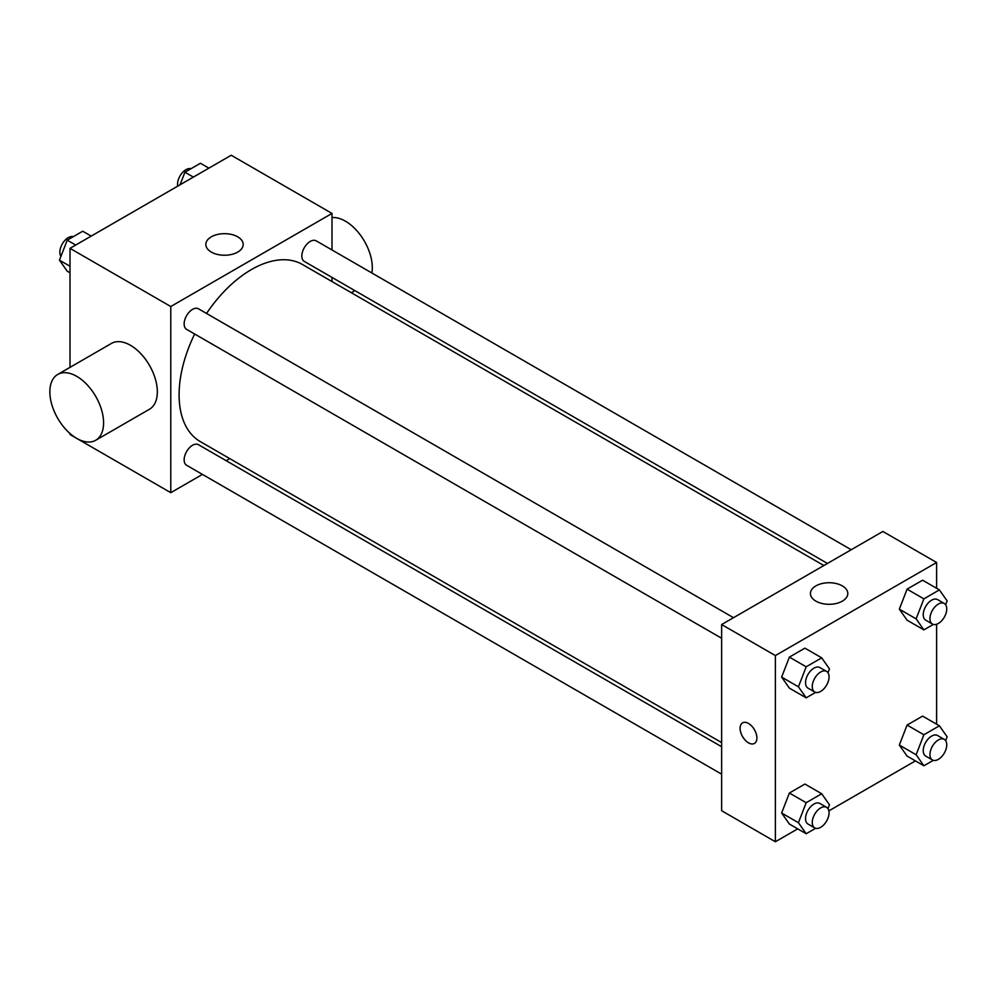 <?xml version="1.0" encoding="UTF-8"?>
<svg xmlns="http://www.w3.org/2000/svg" width="997" height="997" viewBox="0 0 997 997"><rect width="100%" height="100%" fill="white"/><g stroke="black" fill="none" stroke-linecap="round" stroke-linejoin="round"><path stroke-width="1.5" d="M202.428 474.41L170.774 492.68L70.002 434.505L70.002 433.521M70.002 367.357L70.002 248.34L231.229 155.245L332.001 213.433L332.001 249.985M229.771 458.62L226.182 460.689M194.677 334.032A102.23 59.022 120 0 0 179.099 394.787A102.23 59.022 120 0 0 200.272 441.584L721.641 742.591M823.858 565.536L302.502 264.529A102.23 59.022 120 0 0 206.553 313.457M332.001 277.403L332.001 281.553M170.774 492.68L170.774 306.515L332.001 213.433M851.214 549.746L316.174 240.838A11.877 6.854 120 0 0 307.026 244.028A11.877 6.854 120 0 0 301.842 255.98A11.877 6.854 120 0 0 304.297 261.413L827.46 563.455M721.641 746.741L198.478 444.699A11.877 6.854 120 0 0 189.318 447.877A11.877 6.854 120 0 0 184.146 459.829A11.877 6.854 120 0 0 186.601 465.263L721.641 774.171M721.641 638.267L186.601 329.359A11.877 6.854 -60 0 1 186.601 315.65A11.877 6.854 -60 0 1 198.478 308.796L733.505 617.691M170.774 306.515L70.002 248.34M211.302 252.079A18.681 10.78 180 0 1 205.831 244.452A18.681 10.78 180 0 1 224.512 233.672A18.681 10.78 180 0 1 243.193 244.452A18.681 10.78 180 0 1 231.665 254.422A18.681 10.78 180 0 1 211.302 252.079M57.726 374.448L111.465 343.417A37.998 21.946 60 0 1 140.751 353.599A37.998 21.946 60 0 1 157.339 391.846A37.998 21.946 60 0 1 149.463 409.244L95.724 440.263A37.998 21.946 60 0 1 57.726 418.329A37.998 21.946 60 0 1 57.726 374.448A37.998 21.946 60 0 1 87.001 384.63A37.998 21.946 60 0 1 103.588 422.865A37.998 21.946 60 0 1 95.724 440.263M371.881 273.004A37.998 21.946 -120 0 0 360.902 235.766A37.998 21.946 -120 0 0 332.001 217.583M797.712 828.856L775.379 841.755L721.641 810.723L721.641 624.546L882.868 531.463L936.607 562.495L936.607 588.292M915.42 760.898L828.868 810.873M907.083 620.184L899.331 609.155L907.083 589.152L922.599 580.204L907.083 589.152L899.331 609.155L907.083 620.184L923.883 629.88L916.118 618.85L923.883 598.861L939.398 589.9L947.15 600.929L945.654 604.768M789.387 824.045L781.636 813.004L789.387 793.014L804.903 784.053L789.387 793.014L781.636 813.004L789.387 824.045L806.187 833.741L798.423 822.699L806.187 802.71L821.69 793.749L829.454 804.791L827.959 808.629M936.607 624.259L936.607 724.196M775.379 841.755L775.379 655.577L936.607 562.495M907.083 756.087L899.331 745.058L907.083 725.068L922.599 716.108L907.083 725.068L899.331 745.058L907.083 756.087L923.883 765.783L916.118 754.754L923.883 734.764L939.398 725.804L947.15 736.833L945.654 740.671M789.387 688.142L781.636 677.1L789.387 657.11L804.903 648.15L789.387 657.11L781.636 677.1L789.387 688.142L806.187 697.838L798.423 686.796L806.187 666.806L821.69 657.846L829.454 668.887L827.959 672.726M775.379 655.577L721.641 624.546M815.907 601.154A18.681 10.78 180 0 1 810.436 593.527A18.681 10.78 180 0 1 829.118 582.734A18.681 10.78 180 0 1 847.799 593.527A18.681 10.78 180 0 1 836.271 603.484A18.681 10.78 180 0 1 815.907 601.154M756.91 738.004A11.877 6.854 60 0 1 754.442 743.438A11.877 6.854 60 0 1 742.566 736.584A11.877 6.854 60 0 1 742.566 722.862A11.877 6.854 60 0 1 751.726 726.053A11.877 6.854 60 0 1 756.91 738.004M754.442 743.438A11.877 6.854 60 0 1 742.578 736.571A11.877 6.854 60 0 1 742.578 722.862M815.621 692.392L806.187 697.838M826.6 671.43L819.87 667.554A11.877 6.854 120 0 0 810.723 670.744A11.877 6.854 120 0 0 805.539 682.696A11.877 6.854 120 0 0 808.006 688.129L814.723 692.005A11.877 6.854 120 0 0 826.6 685.151A11.877 6.854 120 0 0 826.6 671.43A11.877 6.854 120 0 0 817.44 674.62A11.877 6.854 120 0 0 812.256 686.572A11.877 6.854 120 0 0 814.723 692.005M798.423 686.796L781.636 677.1M806.187 666.806L789.387 657.11M821.69 657.846L804.903 648.15M933.317 624.434L923.883 629.88M944.296 603.484L937.579 599.608A11.877 6.854 120 0 0 928.419 602.786A11.877 6.854 120 0 0 923.234 614.738A11.877 6.854 120 0 0 925.702 620.171L932.419 624.047A11.877 6.854 120 0 0 944.296 617.193A11.877 6.854 120 0 0 944.296 603.484A11.877 6.854 120 0 0 935.136 606.662A11.877 6.854 120 0 0 929.952 618.614A11.877 6.854 120 0 0 932.419 624.047M916.118 618.85L899.331 609.155M923.883 598.861L907.083 589.152M939.398 589.9L922.599 580.204M815.621 828.295L806.187 833.741M826.6 807.346L819.87 803.457A11.877 6.854 120 0 0 810.723 806.648A11.877 6.854 120 0 0 805.539 818.599A11.877 6.854 120 0 0 808.006 824.033L814.723 827.909A11.877 6.854 120 0 0 826.6 821.054A11.877 6.854 120 0 0 826.6 807.346A11.877 6.854 120 0 0 817.44 810.524A11.877 6.854 120 0 0 812.256 822.475A11.877 6.854 120 0 0 814.723 827.909M798.423 822.699L781.636 813.004M806.187 802.71L789.387 793.014M821.69 793.749L804.903 784.053M933.317 760.337L923.883 765.783M944.296 739.388L937.579 735.512A11.877 6.854 120 0 0 928.419 738.69A11.877 6.854 120 0 0 923.234 750.641A11.877 6.854 120 0 0 925.702 756.075L932.419 759.963A11.877 6.854 120 0 0 944.296 753.096A11.877 6.854 120 0 0 944.296 739.388A11.877 6.854 120 0 0 935.136 742.566A11.877 6.854 120 0 0 929.952 754.517A11.877 6.854 120 0 0 932.419 759.963M916.118 754.754L899.331 745.058M923.883 734.764L907.083 725.068M939.398 725.804L922.599 716.108M70.002 272.804L67.223 271.196L59.459 260.167L67.223 240.165L82.726 231.217L91.201 236.102M70.002 266.249L59.459 260.167M75.685 245.05L67.223 240.165M73.292 236.663A11.877 6.854 120 0 0 64.506 240.825A11.877 6.854 120 0 0 59.857 252.179A11.877 6.854 120 0 0 60.954 256.329M180.033 184.806L184.919 172.219L200.434 163.259L208.896 168.144M193.381 177.105L184.919 172.219M190.988 168.705A11.877 6.854 120 0 0 182.202 172.867A11.877 6.854 120 0 0 177.553 184.221A11.877 6.854 120 0 0 177.74 186.127M351.305 292.707L354.907 290.625"/></g></svg>
